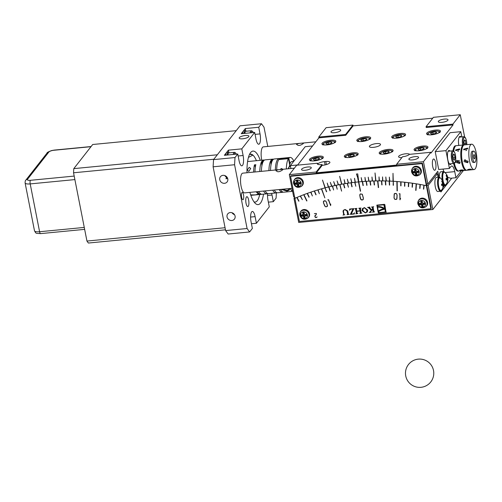 <?xml version="1.0" encoding="UTF-8"?>
<svg xmlns="http://www.w3.org/2000/svg" width="502" height="502" viewBox="0 0 502 502"><rect width="100%" height="100%" fill="white"/><g stroke="black" fill="none" stroke-linecap="round" stroke-linejoin="round"><path stroke-width="0.75" d="M362.5 208.543L362.111 210.376L365.531 212.754L367.376 211.844M366.629 211.988L367.113 209.899L364.527 207.627L363.247 208.393M343.418 210.238L343.795 214.26A0.427 0.383 38.1 0 1 343.638 214.643M342.985 215.107L344.491 214.774A0.427 0.383 38.1 0 1 344.008 214.41L343.418 211.386L343.675 210.319L344.912 209.685L347.007 211.041L347.604 214.065A0.427 0.383 38.1 0 1 347.277 214.505L348.84 214.354A0.427 0.383 38.1 0 1 348.357 213.99L347.76 210.965L345.081 209.478L343.343 210.325L343.054 211.411L343.65 214.448A0.427 0.383 38.1 0 1 343.324 214.881L344.868 214.749M346.976 214.724L349.179 214.335M359.953 194.5L360.505 194.004L362.218 194.28L363.279 197.951L363.21 199.35L362.651 199.846L360.944 199.57L359.884 195.899L359.953 194.5L360.574 193.91M363.21 199.35L363.36 197.932L363.297 199.394L362.695 199.928L363.297 199.357M359.953 194.374L359.89 195.805M362.695 199.928L361.735 199.934M361.66 200.028L360.938 199.551M360.882 199.627L360.329 198.158M360.26 198.252L359.884 195.786M359.796 195.899L359.865 194.456L360.461 193.916L362.281 194.224L363.366 197.951M394.453 198.899L395.118 199.388L396.762 199.074L397.038 195.397L396.674 193.998L396.009 193.515L394.365 193.822L394.089 197.506L394.453 198.899M394.365 193.822L395.043 193.352M397.076 197.732L396.762 199.074M396.178 199.426L396.856 199.062M394.365 193.722L394.057 195.134M395.093 199.47L396.844 199.131L397.126 195.391L396.749 193.954L396.034 193.427L394.29 193.766L394.001 197.506L394.377 198.949L395.156 199.388M400.558 198.447L400.012 199.47L399.975 193.728M399.912 193.81L399.121 193.747L399.824 193.797L399.931 199.84L400.609 198.478L400.012 199.47M325.327 206.56L326.099 206.811L327.48 205.958L326.432 202.287L325.61 201.051L324.838 200.8L323.457 201.653L323.646 203.072L325.271 206.629L326.193 206.786M325.61 201.051L324.838 200.712L323.853 200.988L323.476 201.628M327.48 205.958L327.178 206.504M326.105 206.899L327.574 205.983L326.513 202.256L325.666 200.982M323.853 200.988L323.37 201.628L323.558 203.084L324.487 205.28M324.424 205.356L325.271 206.629M328.484 199.777L327.712 199.903L328.402 199.796L330.623 205.632L330.762 204.082L330.567 205.249L328.578 199.658M330.762 204.082L330.567 205.249M423.45 189.085L423.883 185.156A229.263 207.903 -141.9 0 0 420.306 184.491L419.954 188.407M423.726 189.135L424.152 185.213A229.263 207.903 -141.9 0 1 426.342 185.652L430.885 208.788L431.249 208.317L426.713 185.182L426.342 185.652M415.982 190.402L416.453 183.839A229.263 207.903 -141.9 0 1 420.036 184.441L419.678 188.382M412.387 187.19L412.6 183.249A229.263 207.903 -141.9 0 1 416.183 183.795L415.706 190.377M408.597 186.675L408.741 182.728A229.263 207.903 -141.9 0 1 412.324 183.211L412.111 187.171M404.807 186.223L404.876 182.27A229.263 207.903 -141.9 0 1 408.465 182.69L408.321 186.662M401.01 185.84L401.01 181.875A229.263 207.903 -141.9 0 1 404.606 182.239L404.53 186.217M397.314 190.842L397.151 181.548A229.263 207.903 -141.9 0 1 400.74 181.849L400.74 185.84M393.43 185.257L393.286 181.285A229.263 207.903 -141.9 0 1 396.875 181.529L397.044 190.848M425.997 185.163L426.361 184.692A0.847 0.772 -141.9 0 0 426.499 184.096L426.129 184.56A0.847 0.772 -141.9 0 1 425.238 185.426A229.263 207.903 38.1 0 0 393.286 181.285L393.154 185.269M389.37 185.081L389.157 181.078A229.263 207.903 -141.9 0 0 385.567 180.965L385.856 184.968M389.64 185.094L389.426 181.09A229.263 207.903 -141.9 0 1 393.016 181.272A229.263 207.903 38.1 0 0 389.816 181.109L389.332 177.093L389.539 181.096A229.263 207.903 38.1 0 0 386.339 180.984L385.8 176.974L386.069 180.977A229.263 207.903 38.1 0 0 382.875 180.908L382.537 176.905L382.599 180.908A229.263 207.903 38.1 0 0 379.412 180.889L379.01 176.886L379.135 180.889A229.263 207.903 38.1 0 0 375.954 180.927L375.025 172.945L375.678 180.933A229.263 207.903 38.1 0 0 372.497 181.015L371.969 177.011L372.227 181.021A229.263 207.903 38.1 0 0 369.052 181.153L368.192 177.168L368.782 181.166A229.263 207.903 38.1 0 0 365.619 181.347L364.96 177.35L365.349 181.366A229.263 207.903 38.1 0 0 362.187 181.598L361.202 177.626L361.917 181.617A229.263 207.903 38.1 0 0 358.767 181.9L357.744 173.899L356.407 174.031L357.995 177.928M382.072 184.88L381.721 180.896A229.263 207.903 -141.9 0 1 385.298 180.958L385.58 184.962M378.583 187.547L377.874 180.902A229.263 207.903 -141.9 0 1 381.445 180.896L381.802 184.899M374.53 184.943L374.034 180.971A229.263 207.903 -141.9 0 1 377.598 180.902L378.313 187.579M370.771 185.075L370.2 181.103A229.263 207.903 -141.9 0 1 373.764 180.977L374.26 184.981M367.018 185.276L366.378 181.304A229.263 207.903 -141.9 0 1 369.93 181.115L370.501 185.112M363.272 185.533L362.569 181.567A229.263 207.903 -141.9 0 1 366.109 181.316L366.749 185.313M360.587 191.174L358.767 181.9A229.263 207.903 -141.9 0 1 362.3 181.586L363.009 185.583M298.746 201.195L296.82 197.499A229.263 207.903 -141.9 0 0 294.881 198.334L299.418 221.47L430.885 208.788M298.985 201.095L297.065 197.399A229.263 207.903 -141.9 0 1 300.246 196.081L302.355 199.708L300.491 195.981A229.263 207.903 -141.9 0 1 303.704 194.72L306.703 200.969M306.948 200.875L303.948 194.625A229.263 207.903 -141.9 0 1 307.193 193.421L308.925 197.198M309.169 197.11L307.437 193.333A229.263 207.903 -141.9 0 1 310.707 192.191L312.376 195.987L310.958 192.103A229.263 207.903 -141.9 0 1 314.252 191.017L315.852 194.832M316.103 194.751L314.503 190.936A229.263 207.903 -141.9 0 1 317.816 189.907L319.354 193.747L318.073 189.831A229.263 207.903 -141.9 0 1 321.412 188.859L324.838 197.863L321.669 188.79A229.263 207.903 -141.9 0 1 325.032 187.873L326.432 191.751M326.689 191.682L325.032 187.873A229.263 207.903 38.1 0 0 295.86 197.913A0.847 0.772 -141.9 0 1 294.668 197.248L290.558 176.296L422.019 163.608L426.129 184.56M330.26 190.76L328.929 186.895A229.263 207.903 -141.9 0 1 332.337 186.098L333.604 190.007L332.594 186.041A229.263 207.903 -141.9 0 1 336.02 185.307L337.218 189.235L336.284 185.257A229.263 207.903 -141.9 0 1 339.722 184.579L341.605 191.143L339.986 184.535A229.263 207.903 -141.9 0 1 343.443 183.92L344.51 187.867M357.725 177.965L358.503 181.925A229.263 207.903 38.1 0 0 355.36 182.251L354.512 178.273L355.09 182.282A229.263 207.903 38.1 0 0 351.965 182.659L350.785 178.718L351.695 182.69A229.263 207.903 38.1 0 0 348.576 183.117L347.34 179.195L348.313 183.155A229.263 207.903 38.1 0 0 345.207 183.632L344.171 179.678L344.943 183.676A229.263 207.903 38.1 0 0 341.843 184.196L339.659 176.334L341.58 184.24A229.263 207.903 38.1 0 0 338.505 184.811L337.08 180.933L338.241 184.868A229.263 207.903 38.1 0 0 335.173 185.483L333.692 181.617L334.909 185.539A229.263 207.903 38.1 0 0 331.86 186.204L330.322 182.358L331.602 186.267A229.263 207.903 38.1 0 0 328.565 186.982L327.222 183.092L328.308 187.045A229.263 207.903 38.1 0 0 325.29 187.811A229.263 207.903 -141.9 0 1 328.672 186.957L330.009 190.848M344.774 187.823L343.713 183.876A229.263 207.903 -141.9 0 1 347.183 183.324L348.444 187.246L347.453 183.28A229.263 207.903 -141.9 0 1 350.942 182.791L351.864 186.763M352.134 186.725L351.212 182.753A229.263 207.903 -141.9 0 1 354.713 182.326L355.836 186.273L354.983 182.295A229.263 207.903 -141.9 0 1 358.491 181.925L360.323 191.224M295.22 197.907L294.881 198.334M426.713 185.182A229.263 207.903 38.1 0 1 428.137 185.476L432.856 209.516L298.709 222.461L293.99 198.422A229.263 207.903 38.1 0 1 295.189 197.895M343.757 210.225L345.062 209.497L347.152 210.853L347.748 213.877A0.427 0.383 38.1 0 1 347.591 214.26M350.365 214.392L354.356 214.009L354.312 213.036A2.265 2.052 38.1 0 1 352.806 213.971L351.262 214.116L353.841 208.631L349.662 209.039L349.536 210.344A2.548 2.309 38.1 0 1 351.344 209.064L352.994 208.907L350.365 214.392L354.393 213.833M354.494 212.779L354.456 212.848A2.265 2.052 38.1 0 1 354.243 213.143M349.768 209.027L349.612 210.187M349.881 209.792A2.548 2.309 38.1 0 1 351.488 208.876L353.138 208.719L350.509 214.203M354.757 208.738L354.952 208.719A0.565 0.515 38.1 0 1 355.598 209.196L356.357 213.086A0.565 0.515 38.1 0 1 355.924 213.67L357.763 213.488A0.565 0.515 38.1 0 1 357.123 213.011L356.784 211.304L360.047 210.991L360.38 212.697A0.565 0.515 38.1 0 1 359.947 213.281L361.785 213.105A0.565 0.515 38.1 0 1 361.145 212.622L360.38 208.732A0.565 0.515 38.1 0 1 360.812 208.154L359.125 208.142A0.565 0.515 38.1 0 1 359.765 208.619L360.009 210.796L356.746 211.11L356.357 209.121A0.565 0.515 38.1 0 1 356.79 208.537L355.102 208.531A0.565 0.515 38.1 0 1 355.742 209.008L356.508 212.898A0.565 0.515 38.1 0 1 356.326 213.381M359.79 213.482L361.986 213.086M360.555 208.248A0.565 0.515 38.1 0 1 360.963 207.966L360.812 208.154M358.786 208.349L358.98 208.33A0.565 0.515 38.1 0 1 359.62 208.807L360.009 210.796M356.533 208.637A0.565 0.515 38.1 0 1 356.941 208.349L356.79 208.537M355.761 213.871L357.964 213.469M356.784 211.304L360.191 210.802L360.53 212.509A0.565 0.515 38.1 0 1 360.348 212.992M373.237 206.993A0.427 0.383 38.1 0 1 373.544 206.749L371.831 207.088A0.427 0.383 38.1 0 1 372.315 207.445L372.616 208.983L371.831 209.861L369.547 207.746L369.892 207.088L367.64 207.495A1.129 1.029 38.1 0 1 368.562 207.815L371.354 210.394L369.93 211.995A1.418 1.286 38.1 0 1 369.121 212.396L371.248 212.377L370.482 211.794L372.679 209.328L373.13 211.599A0.427 0.383 38.1 0 1 372.804 212.039L374.705 211.869M372.509 212.258L374.373 211.888A0.427 0.383 38.1 0 1 373.89 211.53L373.074 207.376A0.427 0.383 38.1 0 1 373.4 206.937L373.695 206.717M371.499 207.119L371.982 206.899A0.427 0.383 38.1 0 1 372.459 207.257L372.616 208.983M367.602 207.495L367.79 207.307A1.129 1.029 38.1 0 1 368.706 207.627L371.354 210.394M369.196 212.384L371.216 212.208M370.627 211.618L372.829 209.139L373.275 211.411A0.427 0.383 38.1 0 1 373.118 211.794M386.019 212.302L384.839 204.621L384.45 204.333L376.845 205.155L378.226 212.729L378.615 213.017L386.276 212.082M376.939 205.08L378.376 212.541L386.163 212.114M384.017 208.55A10.159 9.212 -141.9 0 0 377.617 207.012L378.232 211.091A16.685 15.129 38.1 0 1 383.867 208.738L384.017 208.55M385.072 209.052A15.066 13.661 -141.9 0 0 378.527 211.637L378.778 212.597L385.216 211.976L385.072 209.052L385.367 211.894M384.802 208.612L383.804 204.797L377.366 205.418L377.347 206.56A10.743 9.739 38.1 0 1 384.802 208.612L383.955 204.609L377.316 205.431M384.921 209.24A15.066 13.661 -141.9 0 0 378.376 211.825M383.867 208.738A10.159 9.212 -141.9 0 0 377.473 207.2M365.349 212.76L366.554 212.089L366.968 210.087L364.377 207.815L363.172 208.487L362.764 210.489L365.349 212.76M427.566 202.337A4.951 4.493 -141.9 0 0 423.437 198.221A4.951 4.493 -141.9 0 0 418.524 200.455L418.216 201.082A4.807 4.361 38.1 0 1 422.985 198.917A4.807 4.361 38.1 0 1 426.989 202.908A4.807 4.361 38.1 0 1 425.646 206.906L426.179 206.454A4.951 4.493 -141.9 0 0 427.566 202.337M361.967 210.564L365.387 212.942L367.307 211.938L367.759 210.005L364.345 207.627L362.425 208.637L361.967 210.564M309.521 213.726A4.951 4.493 -141.9 0 0 305.385 209.616A4.951 4.493 -141.9 0 0 300.472 211.844L300.165 212.471A4.807 4.361 38.1 0 1 304.934 210.307A4.807 4.361 38.1 0 1 308.943 214.298A4.807 4.361 38.1 0 1 307.594 218.295L308.134 217.849A4.951 4.493 -141.9 0 0 309.521 213.726M315.607 217.523L316.68 217.422L317.051 216.82L316.718 217.473L315.595 217.586L315.024 217.015L314.842 216.092L316.128 214.674L316.342 213.507L314.359 213.639L316.385 213.444L316.178 214.718L314.898 216.105L315.607 217.523M432.856 209.516L463.352 170.586M441.528 190.095A7.078 2.159 -95.5 0 1 441.126 190.854A7.078 2.159 -95.5 0 1 440.499 191.249A7.078 2.159 -95.5 0 1 437.8 185.502A7.078 2.159 -95.5 0 1 438.516 177.564A7.078 2.159 -95.5 0 1 439.143 177.162A7.078 2.159 -95.5 0 1 440.373 178.103M439.702 177.821L439.212 177.871A6.369 1.945 84.5 0 0 438.648 178.229A6.369 1.945 84.5 0 0 438.008 185.37A6.369 1.945 84.5 0 0 440.436 190.547L440.925 190.496A6.369 1.945 -95.5 0 1 438.66 186.273A6.369 1.945 -95.5 0 1 439.143 178.179A6.369 1.945 -95.5 0 1 439.702 177.821A6.369 1.945 -95.5 0 1 440.279 178.028A8.49 8.49 0 0 1 443.14 182.289A8.459 2.46 -11.1 0 0 443.122 182.232A7.9 7.166 38.1 0 1 443.291 182.916A7.9 7.166 38.1 0 1 443.391 183.613A8.459 2.46 168.9 0 1 443.442 183.801A8.459 2.46 168.9 0 1 443.31 184.347L441.565 184.516M442.369 183.713L443.391 183.613M442.513 183.017L443.034 182.966A8.459 2.46 -11.1 0 0 443.14 182.289M441.666 184.962L442.927 184.836A8.459 2.46 168.9 0 1 441.773 185.677A7.9 7.166 -141.9 0 0 441.672 184.987A7.9 7.166 -141.9 0 0 441.503 184.297A8.459 2.46 -11.1 0 0 442.651 183.456A8.459 7.674 -141.9 0 0 441.685 181.272A7.9 2.297 -11.1 0 0 442.067 180.789A8.459 7.674 38.1 0 1 443.034 182.966M442.908 186.662L443.216 186.631A7.9 2.297 168.9 0 1 442.833 187.12A8.459 7.674 -141.9 0 0 442.927 184.836M440.756 191.174L440.913 191.984L451.756 178.147M439.143 177.162L436.458 177.426A7.078 2.159 84.5 0 0 435.836 177.821A7.078 2.159 84.5 0 0 435.121 185.759A7.078 2.159 84.5 0 0 437.819 191.513L440.499 191.249M428.137 185.476L437.336 173.736L438.026 177.275M301.677 214.843L301.796 215.427L301.156 216.243A12.349 3.771 -95.5 0 1 301.018 215.559A12.349 3.771 -95.5 0 1 300.886 214.862A12.713 3.696 -11.1 0 0 303.045 214.762L303.779 213.833L303.484 212.34M301.796 215.427L304.049 215.214L303.315 216.149A12.713 3.696 168.9 0 1 301.156 216.243M303.045 214.762A12.713 3.878 -95.5 0 1 302.7 212.409A12.349 3.589 -11.1 0 0 304.099 212.277A12.713 3.878 84.5 0 0 304.438 214.63A12.713 3.696 -11.1 0 0 306.791 214.291A12.349 3.771 84.5 0 0 306.917 214.988A12.349 3.771 84.5 0 0 307.061 215.672A12.713 3.696 168.9 0 1 304.714 216.011L305.442 215.076L306.91 214.938M304.049 215.214L304.488 217.448L305.04 217.391M304.488 217.448L303.848 218.257A12.713 3.878 -95.5 0 1 303.315 216.149M304.714 216.011A12.713 3.878 84.5 0 0 305.247 218.125A12.349 3.589 168.9 0 1 303.848 218.257M419.728 203.448L419.208 204.847A12.349 3.771 -95.5 0 1 419.063 204.17A12.349 3.771 -95.5 0 1 418.938 203.467A12.713 3.696 -11.1 0 0 421.096 203.373L421.824 202.438L421.536 200.951M419.841 204.038L422.094 203.818L421.366 204.753A12.713 3.696 168.9 0 1 419.208 204.847M421.096 203.373A12.713 3.878 -95.5 0 1 420.751 201.02A12.349 3.589 -11.1 0 0 422.144 200.882A12.713 3.878 84.5 0 0 422.489 203.235A12.713 3.696 -11.1 0 0 424.836 202.896A12.349 3.771 84.5 0 0 424.968 203.599A12.349 3.771 84.5 0 0 425.106 204.283A12.713 3.696 168.9 0 1 422.759 204.621L423.493 203.686L424.956 203.542M422.094 203.818L422.533 206.052L423.092 205.996M422.533 206.052L421.9 206.868A12.713 3.878 -95.5 0 1 421.366 204.753M422.759 204.621A12.713 3.878 84.5 0 0 423.293 206.73A12.349 3.589 168.9 0 1 421.9 206.868M317.013 216.801L316.749 217.41M315.181 215.427L316.197 214.674M316.385 213.745L316.128 214.674M315.168 215.364L314.905 216.092M436.094 173.479A229.263 207.903 38.1 0 1 437.336 173.736M445.989 184.403L446.435 184.943A210.865 191.218 38.1 0 0 445.801 184.792M293.99 198.422L294.743 197.468M443.31 184.347A8.459 7.674 38.1 0 1 443.216 186.631M441.49 190.139A6.369 1.945 -95.5 0 1 441.453 190.189A6.369 1.945 -95.5 0 1 440.925 190.496M251.439 223.748L256.409 223.271L269.285 206.837L267.98 200.191A7.781 2.378 -95.5 0 1 267.616 193.54M271.626 193.358A7.781 2.378 -95.5 0 1 272.028 195.027L273.333 201.672L276.087 198.152L276.407 192.831M255.066 134.385L260.036 133.902L258.731 127.263L261.492 123.737L264.008 127.175L267.786 146.44M260.036 133.902A7.781 2.378 -95.5 0 1 258.762 144.237A7.781 2.378 -95.5 0 1 255.989 139.067L254.683 132.428L241.807 148.862L228.397 150.154L226.371 152.733L224.35 155.319L237.76 154.026L239.065 160.665A7.781 2.378 -95.5 0 0 241.838 165.836A7.781 2.378 -95.5 0 0 243.112 155.501L241.807 148.862M261.492 123.737L240.025 125.814L213.538 159.617L235.005 157.546L237.76 154.026M235.005 157.546L234.572 164.738L213.112 166.808L225.624 230.587L247.091 228.517L234.572 164.738M247.091 228.517L249.601 231.955L228.14 234.026L225.624 230.587M256.409 223.271L255.104 216.626A7.781 2.378 -95.5 0 0 252.33 211.461A7.781 2.378 -95.5 0 0 251.056 221.79L252.362 228.435L249.601 231.955M292.007 188.313L244.631 192.881A9.908 3.025 -95.5 0 1 241.104 186.311A9.908 3.025 -95.5 0 1 242.73 173.159L278.547 169.701L276.062 170.416L275.956 170.837M263.512 194.142A26.888 8.208 -95.5 0 1 255.374 203.454A26.888 8.208 -95.5 0 1 249.896 192.373M247.009 172.751A26.888 8.208 -95.5 0 1 250.479 152.752A26.888 8.208 -95.5 0 1 260.249 160.333M261.743 160.188A9.908 3.025 -95.5 0 1 261.705 160.012A9.908 3.025 -95.5 0 1 263.33 146.866L299.154 143.409L296.663 144.124L296.556 144.545M248.622 199.978A4.951 1.512 -95.5 0 1 247.806 206.554A4.951 1.512 -95.5 0 1 246.043 203.266A4.951 1.512 -95.5 0 1 246.858 196.696A4.951 1.512 -95.5 0 1 248.622 199.978M241.606 197.299A3.677 1.123 -95.5 0 1 242.209 192.417A3.677 1.123 -95.5 0 1 243.52 194.858A3.677 1.123 -95.5 0 1 242.918 199.74A3.677 1.123 -95.5 0 1 241.606 197.299M268.363 202.149L273.333 201.672M213.112 166.808L213.538 159.617M258.731 127.263L245.315 128.556L241.267 133.72L254.683 132.428M248.741 136.688A4.951 1.437 168.9 0 1 243.533 138.69A4.951 1.437 168.9 0 1 239.184 138.094A4.951 1.437 168.9 0 1 239.354 137.592A4.951 1.437 168.9 0 1 244.556 135.59A4.951 1.437 168.9 0 1 248.904 136.186A4.951 1.437 168.9 0 1 248.741 136.688M227.789 178.932A4.248 3.853 -141.9 0 0 224.632 175.505A4.248 3.853 -141.9 0 0 220.422 176.704A4.248 3.853 -141.9 0 0 219.744 179.71A4.248 3.853 -141.9 0 0 222.901 183.136A4.248 3.853 -141.9 0 0 227.111 181.937A4.248 3.853 -141.9 0 0 227.789 178.932M235.093 216.136A4.248 3.853 -141.9 0 0 231.93 212.71A4.248 3.853 -141.9 0 0 227.726 213.908A4.248 3.853 -141.9 0 0 227.042 216.914A4.248 3.853 -141.9 0 0 230.198 220.34A4.248 3.853 -141.9 0 0 234.409 219.142A4.248 3.853 -141.9 0 0 235.093 216.136M232.043 212.741A4.248 3.853 -141.9 0 0 234.503 214.674M245.742 130.733L245.315 128.556M243.828 133.476A7.078 2.159 -95.5 0 1 244.637 131.009A7.078 2.159 -95.5 0 1 245.258 130.608L243.916 130.74A7.078 2.159 84.5 0 0 243.294 131.135A7.078 2.159 84.5 0 0 242.485 133.601M228.824 152.332L228.397 150.154M226.904 155.074A7.078 2.159 -95.5 0 1 227.713 152.608A7.078 2.159 -95.5 0 1 228.335 152.206L226.992 152.338A7.078 2.159 84.5 0 0 226.371 152.733A7.078 2.159 84.5 0 0 225.561 155.2M276.062 170.416C277.242 172.381 279.482 172.161 282.77 169.77L282.902 169.475L282.03 169.369L278.547 169.701M325.108 164.901L324.468 161.631A5.66 1.644 168.9 0 0 317.628 164.028L317.471 163.232L296.682 165.233L289.321 174.627L293.701 196.947L294.592 196.866M432.737 118.196L353.094 125.883L345.74 135.27L318.908 137.862L297.523 165.152M318.908 137.862L318.751 137.065L326.112 127.671L352.937 125.086L353.094 125.883M426.505 184.134L427.848 184.002L423.468 161.682L396.636 164.267L396.793 165.064L316.31 172.832L316.153 172.035L289.321 174.627M426.499 184.096L422.389 163.137L290.928 175.825L290.558 176.296M464.62 136.964L460.259 114.726L433.427 117.317L426.072 126.705L426.229 127.502L453.055 124.916L452.898 124.12L426.072 126.705M290.896 168.515L290.338 165.654L305.197 146.691L312.551 145.975M297.686 164.945L290.338 165.654M345.74 135.27L345.583 134.473L318.751 137.065M345.583 134.473L352.937 125.086M453.055 124.916L430.98 153.085L430.829 152.288L409.362 154.359A5.66 1.644 168.9 0 1 402.522 156.756L396.636 164.267M324.468 161.631L325.811 161.5A5.66 1.644 168.9 0 1 329.889 162.29A5.66 1.644 168.9 0 1 322.868 165.258L322.196 165.321L322.039 164.524L321.368 164.587A5.66 1.644 168.9 0 1 317.283 163.803A5.66 1.644 168.9 0 1 317.471 163.232M322.196 165.321L316.31 172.832M322.039 164.524L316.153 172.035M460.259 114.726L452.898 124.12M444.452 119.074A4.951 1.437 168.9 0 1 448.022 119.765A4.951 1.437 168.9 0 1 441.873 122.362A4.951 1.437 168.9 0 1 438.302 121.672A4.951 1.437 168.9 0 1 444.452 119.074M444.49 185.658L442.959 187.61M430.829 152.288L423.468 161.682M438.93 177.187L437.782 171.326L427.848 184.002M442.293 180.331A7.078 2.159 -95.5 0 1 442.933 171.929A7.078 2.159 -95.5 0 1 443.555 171.527L440.875 171.791A7.078 2.159 84.5 0 0 440.248 172.186A7.078 2.159 84.5 0 0 439.3 177.168M442.952 169.067A8.49 2.592 -95.5 0 1 443.774 171.546M461.834 136.908L460.805 131.668L450.074 132.704L435.215 151.673L438.704 169.481L449.441 168.446L450.984 166.469A8.49 2.592 -95.5 0 1 451.731 165.993A8.49 2.592 -95.5 0 1 454.756 171.628L455.954 177.739L461.413 170.774M434.807 170.253A5.66 1.726 84.5 0 0 435.874 164.311A5.66 1.726 84.5 0 0 433.628 159.002A5.66 1.726 84.5 0 0 433.527 159.021A5.66 1.726 84.5 0 0 432.467 164.963A5.66 1.726 84.5 0 0 434.713 170.272A5.66 1.726 84.5 0 0 434.807 170.253M447.69 177.206L450.589 178.26L455.954 177.739M460.805 131.668L445.945 150.638L449.441 168.446M458.822 145.436A7.078 2.159 -95.5 0 1 459.418 136.77A7.078 2.159 -95.5 0 1 460.039 136.368A7.078 2.159 -95.5 0 1 461.043 136.983M458.382 171A12.738 3.884 -95.5 0 1 457.987 171.107A12.738 3.884 -95.5 0 1 453.632 163.514M452.98 150.813A12.738 3.884 -95.5 0 1 454.417 146.471A12.738 3.884 -95.5 0 1 455.54 145.749A12.738 3.884 -95.5 0 1 455.948 145.781M451.229 163.746A7.078 2.159 -95.5 0 1 450.984 164.141A7.078 2.159 -95.5 0 1 450.363 164.543A7.078 2.159 -95.5 0 1 447.665 158.789A7.078 2.159 -95.5 0 1 448.38 150.857A7.078 2.159 -95.5 0 1 449.001 150.456A7.078 2.159 -95.5 0 1 450.005 151.071M435.215 151.673L445.945 150.638M415.022 156.637A4.951 1.437 168.9 0 1 418.593 157.327A4.951 1.437 168.9 0 1 412.443 159.925A4.951 1.437 168.9 0 1 408.873 159.234A4.951 1.437 168.9 0 1 415.022 156.637M358.673 181.862L358.064 178.53M356.458 174.025L357.982 178.574M325.29 187.811L322.491 180.08L325.032 187.873M393.286 181.285L393.003 173.315L393.016 181.272M303.264 181.837A4.951 4.493 -141.9 0 0 299.129 177.727A4.951 4.493 -141.9 0 0 294.216 179.954L293.908 180.582A4.807 4.361 38.1 0 1 298.677 178.417A4.807 4.361 38.1 0 1 302.687 182.408A4.807 4.361 38.1 0 1 301.338 186.405L301.878 185.96A4.951 4.493 -141.9 0 0 303.264 181.837M421.31 170.448A4.951 4.493 -141.9 0 0 417.181 166.331A4.951 4.493 -141.9 0 0 412.267 168.565L411.96 169.193A4.807 4.361 38.1 0 1 416.729 167.028A4.807 4.361 38.1 0 1 420.732 171.019A4.807 4.361 38.1 0 1 419.39 175.016L419.923 174.564A4.951 4.493 -141.9 0 0 421.31 170.448M422.389 163.137L422.019 163.608M307.701 166.99A4.951 1.437 168.9 0 1 311.278 167.681A4.951 1.437 168.9 0 1 305.128 170.278A4.951 1.437 168.9 0 1 301.558 169.588A4.951 1.437 168.9 0 1 307.701 166.99M409.582 154.34A5.66 1.644 -11.1 0 0 405.622 153.8A5.66 1.644 -11.1 0 0 398.601 156.768A5.66 1.644 -11.1 0 0 401.857 157.615M422.847 146.057A7.078 2.058 -11.1 0 0 414.062 149.772A7.078 2.058 -11.1 0 0 419.17 150.757A7.078 2.058 -11.1 0 0 427.955 147.042A7.078 2.058 -11.1 0 0 422.847 146.057M387.971 149.427A7.078 2.058 -11.1 0 0 379.186 153.135A7.078 2.058 -11.1 0 0 384.294 154.12A7.078 2.058 -11.1 0 0 393.072 150.412A7.078 2.058 -11.1 0 0 387.971 149.427M353.094 152.79A7.078 2.058 -11.1 0 0 344.309 156.498A7.078 2.058 -11.1 0 0 349.411 157.484A7.078 2.058 -11.1 0 0 358.196 153.775A7.078 2.058 -11.1 0 0 353.094 152.79M318.212 156.16A7.078 2.058 -11.1 0 0 309.433 159.868A7.078 2.058 -11.1 0 0 314.534 160.853A7.078 2.058 -11.1 0 0 323.319 157.145A7.078 2.058 -11.1 0 0 318.212 156.16M330.724 140.196A7.078 2.058 -11.1 0 0 321.939 143.905A7.078 2.058 -11.1 0 0 327.047 144.89A7.078 2.058 -11.1 0 0 335.825 141.181A7.078 2.058 -11.1 0 0 330.724 140.196M365.6 136.826A7.078 2.058 -11.1 0 0 356.815 140.535A7.078 2.058 -11.1 0 0 361.923 141.52A7.078 2.058 -11.1 0 0 370.702 137.812A7.078 2.058 -11.1 0 0 365.6 136.826M400.477 133.463A7.078 2.058 -11.1 0 0 391.698 137.171A7.078 2.058 -11.1 0 0 396.8 138.157A7.078 2.058 -11.1 0 0 405.585 134.448A7.078 2.058 -11.1 0 0 400.477 133.463M435.353 130.093A7.078 2.058 -11.1 0 0 426.574 133.808A7.078 2.058 -11.1 0 0 431.676 134.793A7.078 2.058 -11.1 0 0 440.461 131.078A7.078 2.058 -11.1 0 0 435.353 130.093M376.418 143.597A5.66 1.644 168.9 0 1 380.503 144.381A5.66 1.644 168.9 0 1 373.475 147.35A5.66 1.644 168.9 0 1 369.39 146.565A5.66 1.644 168.9 0 1 376.418 143.597M337.137 129.428A4.951 1.437 168.9 0 1 340.707 130.118A4.951 1.437 168.9 0 1 334.558 132.716A4.951 1.437 168.9 0 1 330.987 132.026A4.951 1.437 168.9 0 1 337.137 129.428M296.663 144.124C297.843 146.088 300.083 145.869 303.371 143.478L303.503 143.183L302.631 143.076L299.154 143.409M413.472 171.558L412.951 172.958A12.349 3.771 -95.5 0 1 412.807 172.274A12.349 3.771 -95.5 0 1 412.682 171.577A12.713 3.696 -11.1 0 0 414.84 171.483A12.713 3.878 -95.5 0 1 414.495 169.13A12.349 3.589 -11.1 0 0 415.888 168.992A12.713 3.878 84.5 0 0 416.233 171.345A12.713 3.696 -11.1 0 0 418.58 171.006A12.349 3.771 84.5 0 0 418.712 171.709A12.349 3.771 84.5 0 0 418.85 172.393A12.713 3.696 168.9 0 1 416.503 172.732L417.237 171.797L418.699 171.653M414.84 171.483L415.568 170.548L415.279 169.061M413.585 172.148L415.838 171.929L415.11 172.864A12.713 3.696 168.9 0 1 412.951 172.958M415.838 171.929L416.277 174.163L416.836 174.106M416.277 174.163L415.643 174.972A12.713 3.878 -95.5 0 1 415.11 172.864M416.503 172.732A12.713 3.878 84.5 0 0 417.036 174.84A12.349 3.589 168.9 0 1 415.643 174.972M295.421 182.954L295.54 183.537L294.9 184.353A12.349 3.771 -95.5 0 1 294.762 183.669A12.349 3.771 -95.5 0 1 294.63 182.973A12.713 3.696 -11.1 0 0 296.789 182.872A12.713 3.878 -95.5 0 1 296.444 180.519A12.349 3.589 -11.1 0 0 297.843 180.387A12.713 3.878 84.5 0 0 298.182 182.741A12.713 3.696 -11.1 0 0 300.535 182.402A12.349 3.771 84.5 0 0 300.66 183.098A12.349 3.771 84.5 0 0 300.805 183.782A12.713 3.696 168.9 0 1 298.458 184.121L299.186 183.186L300.654 183.048M296.789 182.872L297.523 181.937L297.228 180.45M295.54 183.537L297.793 183.324L297.058 184.259A12.713 3.696 168.9 0 1 294.9 184.353M297.793 183.324L298.232 185.552L298.784 185.502M298.232 185.552L297.592 186.367A12.713 3.878 -95.5 0 1 297.058 184.259M298.458 184.121A12.713 3.878 84.5 0 0 298.991 186.236A12.349 3.589 168.9 0 1 297.592 186.367M366.14 138.621L366.949 139.412L364.678 140.491L361.591 140.792L360.781 140.002L363.053 138.922L366.14 138.621L366.353 139.694M363.385 140.616L363.053 138.922M331.264 141.991L332.073 142.775L329.795 143.861L326.714 144.156L325.905 143.371L328.176 142.286L331.264 141.991L331.471 143.064M328.509 143.986L328.176 142.286M423.387 147.852L424.196 148.642L421.925 149.728L418.837 150.023L418.028 149.238L420.306 148.153L423.387 147.852L423.6 148.925M420.638 149.847L420.306 148.153M388.51 151.221L389.32 152.006L387.048 153.091L383.961 153.386L383.151 152.602L385.423 151.516L388.51 151.221L388.724 152.294M385.756 153.217L385.423 151.516M353.634 154.585L354.443 155.375L352.166 156.455L349.085 156.756L348.275 155.971L350.547 154.886L353.634 154.585L353.841 155.658M350.879 156.58L350.547 154.886M318.757 157.954L319.567 158.739L317.289 159.824L314.202 160.119L313.392 159.335L315.67 158.249L318.757 157.954L318.965 159.027M316.003 159.95L315.67 158.249M435.899 131.888L436.709 132.679L434.431 133.764L431.343 134.059L430.534 133.275L432.812 132.189L435.899 131.888L436.106 132.961M433.144 133.883L432.812 132.189M401.016 135.258L401.826 136.042L399.554 137.128L396.467 137.422L395.658 136.638L397.935 135.553L401.016 135.258L401.23 136.331M398.268 137.253L397.935 135.553M464.469 144.89L463.98 142.405L464.413 139.945L465.448 140.535L465.837 144.758M464.243 143.767L466.044 143.591M464.287 140.648L465.448 140.535M455.007 157.678L454.574 160.138L453.544 159.548L452.942 156.492L453.375 154.026L454.41 154.622L455.007 157.678L453.212 157.854M453.25 154.735L454.41 154.622M443.555 171.527A7.078 2.159 -95.5 0 1 444.785 172.468M445.945 184.46A7.078 2.159 -95.5 0 1 445.538 185.219A7.078 2.159 -95.5 0 1 444.916 185.614A7.078 2.159 -95.5 0 1 443.473 184.303M445.901 184.504A6.369 1.945 -95.5 0 1 445.864 184.554A6.369 1.945 -95.5 0 1 445.343 184.862A6.369 1.945 -95.5 0 1 443.078 180.638A6.369 1.945 -95.5 0 1 443.561 172.544A6.369 1.945 -95.5 0 1 444.119 172.186L443.624 172.236A6.369 1.945 84.5 0 0 443.065 172.594A6.369 1.945 84.5 0 0 442.645 180.99M443.36 183.324A6.369 1.945 84.5 0 0 444.847 184.912L445.343 184.862M444.119 172.186A6.369 1.945 -95.5 0 1 444.69 172.393A8.49 8.49 0 0 1 447.558 176.654A8.459 2.46 -11.1 0 0 447.539 176.597A7.9 7.166 38.1 0 1 447.702 177.281A7.9 7.166 38.1 0 1 447.809 177.978A8.459 2.46 168.9 0 1 447.853 178.166A8.459 2.46 168.9 0 1 447.721 178.718A8.459 7.674 38.1 0 1 447.627 180.996A7.9 2.297 168.9 0 1 447.244 181.486A8.459 7.674 -141.9 0 0 447.338 179.201A8.459 2.46 168.9 0 1 446.19 180.042A7.9 7.166 -141.9 0 0 446.083 179.352L447.338 179.201M447.721 178.718L445.977 178.881M446.78 178.078L447.809 177.978M446.931 177.382L447.451 177.332A8.459 2.46 -11.1 0 0 447.558 176.654M446.083 179.352A7.9 7.166 -141.9 0 0 445.92 178.662A8.459 2.46 -11.1 0 0 447.069 177.821A8.459 7.674 -141.9 0 0 446.096 175.644A7.9 2.297 -11.1 0 0 446.479 175.154A8.459 7.674 38.1 0 1 447.451 177.332M289.309 166.702A12.738 3.884 -95.5 0 1 291.882 161.544L293.695 161.368M280.486 189.423A16.98 5.183 84.5 0 0 283.737 192.191L292.603 191.331M283.053 192.109A16.98 5.183 -95.5 0 1 282.4 192.316A16.98 5.183 -95.5 0 1 279.143 189.549M279.25 159.542L279.168 159.115L288.826 158.186L289.943 163.884M288.826 158.186A16.98 5.183 -95.5 0 1 290.137 157.446L280.474 158.381A16.98 5.183 84.5 0 0 279.168 159.115M275.36 170.015A16.98 5.183 -95.5 0 1 279.137 158.513A16.98 5.183 -95.5 0 1 279.821 158.588M289.667 164.819L288.455 158.657L278.798 159.586A16.98 5.183 84.5 0 0 276.702 169.883M286.36 168.948A16.98 5.183 -95.5 0 1 288.455 158.657M292.559 191.124A16.98 5.183 -95.5 0 1 290.143 188.488M290.137 157.446A16.98 5.183 -95.5 0 1 293.865 161.155M274.318 190.02A16.98 5.183 84.5 0 0 277.568 192.781L282.4 192.316M283.774 189.103A3.79 3.439 38.1 0 0 289.516 188.557L289.265 190.151L286.943 191.093L281.114 189.354M279.137 158.513L274.305 158.977A16.98 5.183 84.5 0 0 270.534 170.479M280.336 169.293L281.553 168.559L282.902 169.287M281.082 169.469A1.839 1.669 38.1 0 1 281.032 168.716M271.595 162.46L271.626 162.02A3.96 1.211 -95.5 0 1 272.486 159.774A3.96 1.211 -95.5 0 1 272.837 159.9M272.41 160.533A3.257 0.991 84.5 0 0 271.952 161.468M271.256 163.727L271.356 162.046A3.96 1.211 -95.5 0 1 272.216 159.799L272.486 159.774M289.591 189.273A4.248 3.853 38.1 0 1 283.486 189.128M286.372 188.852L286.924 188.802M276.74 192.655A16.98 5.183 -95.5 0 1 275.956 192.937A16.98 5.183 -95.5 0 1 272.705 190.17M268.921 170.636A16.98 5.183 -95.5 0 1 272.693 159.134A16.98 5.183 -95.5 0 1 273.521 159.26M271.049 164.719A3.257 0.991 -95.5 0 1 271.601 160.571M265.194 190.898A16.98 5.183 84.5 0 0 268.445 193.665L275.956 192.937M272.693 159.134L265.181 159.856A16.98 5.183 84.5 0 0 261.41 171.358M263.713 160.778A3.96 1.211 84.5 0 0 263.368 160.659A3.96 1.211 84.5 0 0 262.502 162.899L262.477 163.338M263.286 161.412A3.257 0.991 84.5 0 0 262.828 162.347M263.368 160.659L263.098 160.684A3.96 1.211 84.5 0 0 262.232 162.924L262.132 164.606M267.622 193.534A16.98 5.183 -95.5 0 1 266.838 193.822A16.98 5.183 -95.5 0 1 263.588 191.055M259.798 171.515A16.98 5.183 -95.5 0 1 262.075 160.973A16.98 5.183 -95.5 0 1 263.575 160.012A16.98 5.183 -95.5 0 1 264.397 160.138M261.906 165.723A3.395 1.035 -95.5 0 1 262.182 161.5A3.395 1.035 -95.5 0 1 262.483 161.311A3.395 1.035 -95.5 0 1 262.527 161.311M262.477 161.456A3.257 0.991 84.5 0 0 261.931 165.597M253.629 172.111A16.98 5.183 -95.5 0 1 254.476 164.844L255.819 164.712A16.98 5.183 84.5 0 0 254.972 171.979M258.756 191.519A16.98 5.183 84.5 0 0 261.617 194.274L260.281 194.406A16.98 5.183 -95.5 0 1 257.413 191.651M250.843 195.353A16.98 5.183 84.5 0 0 251.006 195.347L266.838 193.822M255.989 191.789L258.467 194.01L255.499 194.876L250.686 194.895M248.835 171.458L247.273 170.034L249.218 167.367L250.711 168.421L248.835 171.458M263.575 160.012L247.743 161.537A16.98 5.183 84.5 0 0 247.58 161.562M255.336 167.166A36.797 11.232 84.5 0 0 254.476 164.844M260.281 194.406A36.797 11.232 84.5 0 0 260.224 193.515M454.542 163.897A10.379 3.169 -95.5 0 1 454.398 163.338A12.738 3.884 84.5 0 0 458.797 171.031L466.038 170.329A12.738 3.884 84.5 0 0 466.433 170.222M463.999 145.003A12.738 3.884 84.5 0 0 463.591 144.971L456.349 145.674A12.738 3.884 84.5 0 0 453.726 151.158M463.591 144.971A12.738 3.884 84.5 0 0 460.78 155.438A12.738 3.884 84.5 0 0 466.038 170.329M459.65 149.546L459.587 148.899L455.628 149.941L455.709 150.631L459.65 149.552M471.642 144.2L464.394 144.896A12.738 3.884 84.5 0 0 461.583 155.363A12.738 3.884 84.5 0 0 466.841 170.253L474.089 169.55A12.738 3.884 84.5 0 0 476.9 159.09A12.738 3.884 84.5 0 0 476.172 152.652A12.738 3.884 84.5 0 0 471.642 144.2A12.738 3.884 84.5 0 0 468.824 154.666A12.738 3.884 84.5 0 0 474.089 169.55M467.701 148.768L467.632 148.121L463.679 149.163L463.76 149.853L467.701 148.774M473.662 151.108L472.319 151.24A5.66 1.726 84.5 0 0 471.391 158.751A5.66 1.726 84.5 0 0 473.405 162.51L474.748 162.378A5.66 1.726 -95.5 0 1 472.733 158.626A5.66 1.726 -95.5 0 1 473.662 151.108A5.66 1.726 -95.5 0 1 475.676 154.867A5.66 1.726 -95.5 0 1 474.748 162.378M473.656 157.446A2.121 0.646 -95.5 0 1 473.888 154.685A2.121 0.646 -95.5 0 1 474.754 156.04A2.121 0.646 -95.5 0 1 474.283 158.827A2.121 0.646 -95.5 0 1 473.656 157.446M466.716 150.198A2.121 1.5 -24.1 0 0 465.818 150.625M468.077 161.236L464.419 160.094L464.049 161.631L467.757 162.717L468.077 161.242M471.83 169.663C470.983 168.992 469.596 168.979 467.669 169.613L471.874 169.601M465.141 159.536A2.121 1.926 -141.9 0 0 468.102 161.889M458.665 150.976A2.121 1.5 -24.1 0 0 457.768 151.403M460.027 162.014L456.368 160.872L456.004 162.41L459.713 163.495L460.027 162.02M463.779 170.442C462.932 169.77 461.545 169.751 459.625 170.391L463.823 170.379M457.096 160.314A2.121 1.926 -141.9 0 0 460.052 162.667M224.739 175.537A4.248 3.853 -141.9 0 0 225.705 176.635L226.458 176.56M227.839 179.22L225.705 176.635M254.006 201.873A24.058 7.342 84.5 0 0 255.173 202.055A24.058 7.342 84.5 0 0 259.672 194.512M256.409 160.703A24.058 7.342 84.5 0 0 250.554 154.158A24.058 7.342 84.5 0 0 249.444 154.56M249.889 154.327L252.28 154.729L252.644 155.237L248.44 157.402M226.986 177.15A7.781 2.378 84.5 0 0 226.923 177.231A7.781 2.378 84.5 0 0 226.251 178.881M226.923 177.231L226.276 178.103A6.934 2.115 84.5 0 0 225.975 178.649M228.335 152.206A7.078 2.159 -95.5 0 1 229.339 152.821M227.5 155.011A5.66 1.726 -95.5 0 1 227.952 153.963L228.485 153.242A6.369 1.945 -95.5 0 1 229.075 152.846L234.44 152.332A6.369 1.945 -95.5 0 1 235.093 152.602L235.758 153.21A5.66 1.726 -95.5 0 1 236.398 154.158M234.208 154.365A5.66 1.726 -95.5 0 1 235.758 153.21M233.223 154.459A6.369 1.945 -95.5 0 1 234.44 152.332M227.858 154.98A6.369 1.945 -95.5 0 1 228.485 153.242M245.258 130.608A7.078 2.159 -95.5 0 1 246.262 131.223M244.424 133.419A5.66 1.726 -95.5 0 1 244.869 132.371L245.409 131.643A6.369 1.945 -95.5 0 1 245.999 131.248L251.364 130.733A6.369 1.945 -95.5 0 1 252.017 131.003L252.682 131.612A5.66 1.726 -95.5 0 1 253.322 132.559M251.132 132.766A5.66 1.726 -95.5 0 1 252.682 131.612M250.147 132.861A6.369 1.945 -95.5 0 1 251.364 130.733M244.781 133.381A6.369 1.945 -95.5 0 1 245.409 131.643M73.794 168.628L217.335 154.773L236.235 130.652L92.701 144.501L73.794 168.628A53.777 16.409 84.5 0 0 73.549 172.782L213.833 159.241M225.059 227.726L86.946 241.054A53.777 16.409 84.5 0 0 88.396 243.037L225.473 229.809M86.946 241.054L73.549 172.782M299.832 215.176A4.807 4.361 38.1 0 1 300.165 212.471L299.807 215.302C301.388 219.186 303.986 220.183 307.594 218.295M300.598 215.559A3.596 3.257 -141.9 0 0 304.664 218.602A3.596 3.257 -141.9 0 0 307.406 214.9A3.596 3.257 -141.9 0 0 303.34 211.857A3.596 3.257 -141.9 0 0 300.598 215.559M417.877 203.787A4.807 4.361 38.1 0 1 418.216 201.082L417.859 203.912C419.44 207.79 422.038 208.788 425.646 206.906M418.643 204.17A3.596 3.257 -141.9 0 0 422.715 207.213A3.596 3.257 -141.9 0 0 425.458 203.511A3.596 3.257 -141.9 0 0 421.391 200.461A3.596 3.257 -141.9 0 0 418.643 204.17M267.522 195.46L272.028 195.027M250.598 217.059L255.104 216.626M238.149 155.984L243.112 155.501M326.407 164.562L325.811 161.5M444.916 172.575L454.756 171.628M300.039 153.273A6.369 1.945 -95.5 0 1 300.629 152.52M288.612 168.735A6.369 1.945 -95.5 0 1 289.842 166.526L290.495 166.463M411.621 171.897A4.807 4.361 38.1 0 1 411.96 169.193L411.596 172.017C413.184 175.901 415.781 176.899 419.39 175.016M419.201 171.621A3.596 3.257 -141.9 0 0 415.135 168.572A3.596 3.257 -141.9 0 0 412.387 172.274A3.596 3.257 -141.9 0 0 416.453 175.323A3.596 3.257 -141.9 0 0 419.201 171.621M293.576 183.286A4.807 4.361 38.1 0 1 293.908 180.582L293.551 183.412C295.132 187.29 297.73 188.294 301.338 186.405M301.15 183.01A3.596 3.257 -141.9 0 0 297.084 179.967A3.596 3.257 -141.9 0 0 294.341 183.669A3.596 3.257 -141.9 0 0 298.408 186.713A3.596 3.257 -141.9 0 0 301.15 183.01M368.104 140.033A5.66 1.644 -11.1 0 0 365.337 137.83A5.66 1.644 -11.1 0 0 359.012 139.757A5.66 1.644 -11.1 0 0 360.066 141.608M333.228 143.396A5.66 1.644 -11.1 0 0 330.46 141.194A5.66 1.644 -11.1 0 0 324.129 143.126A5.66 1.644 -11.1 0 0 325.183 144.978M425.351 149.263A5.66 1.644 -11.1 0 0 422.584 147.061A5.66 1.644 -11.1 0 0 416.258 148.994A5.66 1.644 -11.1 0 0 417.313 150.845M390.474 152.627A5.66 1.644 -11.1 0 0 387.707 150.424A5.66 1.644 -11.1 0 0 381.382 152.357A5.66 1.644 -11.1 0 0 382.43 154.208M355.598 155.996A5.66 1.644 -11.1 0 0 352.831 153.794A5.66 1.644 -11.1 0 0 346.499 155.72A5.66 1.644 -11.1 0 0 347.553 157.572M320.722 159.36A5.66 1.644 -11.1 0 0 317.948 157.157A5.66 1.644 -11.1 0 0 311.623 159.09A5.66 1.644 -11.1 0 0 312.677 160.941M437.863 133.3A5.66 1.644 -11.1 0 0 435.09 131.097A5.66 1.644 -11.1 0 0 428.764 133.024A5.66 1.644 -11.1 0 0 429.819 134.875M402.981 136.663A5.66 1.644 -11.1 0 0 400.213 134.461A5.66 1.644 -11.1 0 0 393.888 136.393A5.66 1.644 -11.1 0 0 394.942 138.245M466.854 144.658L466.509 141.049C465.806 137.95 464.883 136.506 463.729 136.726A6.369 1.945 84.5 0 0 462.662 145.065M466.816 144.664A5.66 1.726 84.5 0 0 466.483 141.118A5.66 1.726 84.5 0 0 463.967 137.686A5.66 1.726 84.5 0 0 463.541 144.877A5.66 1.726 84.5 0 0 463.559 144.978M453.915 163.489C455.496 163.363 456.017 160.577 455.471 155.137C454.774 152.037 453.846 150.594 452.691 150.807A6.369 1.945 84.5 0 0 451.649 159.26A6.369 1.945 84.5 0 0 453.915 163.489L449.359 163.928M455.446 155.206A5.66 1.726 84.5 0 0 452.936 151.767A5.66 1.726 84.5 0 0 452.503 158.965A5.66 1.726 84.5 0 0 455.019 162.397A5.66 1.726 84.5 0 0 455.446 155.206M455.377 146.214A12.312 3.759 84.5 0 0 453.137 150.845M453.777 163.501A12.312 3.759 84.5 0 0 457.736 170.686M459.437 160.402L457.109 160.998M90.987 146.684L53.965 150.261A4.248 1.236 -11.1 0 0 48.832 152.056L27.497 179.289A4.248 1.236 -11.1 0 0 30.421 180.306L74.196 176.083M74.886 179.59L30.202 183.908L39.589 231.742L84.267 227.425M84.65 229.364L40.599 233.618A2.83 0.866 -95.5 0 1 39.589 231.742A7.078 2.058 -11.1 0 1 34.487 230.757L25.1 182.923A7.078 2.058 168.9 0 0 30.202 183.908A2.83 0.866 -95.5 0 1 30.421 180.306M91.107 146.54L54.21 150.098A2.83 0.866 84.5 0 0 53.965 150.261M25.1 182.923C25.163 181.166 25.395 180.262 25.79 180.199A2.83 2.566 38.1 0 1 27.497 179.289M25.79 180.199L47.132 152.966A2.83 2.566 38.1 0 1 48.832 152.056M408.49 364.496A14.15 14.15 0 0 0 410.9 384.363A14.15 14.15 0 0 0 430.766 381.953A14.15 14.15 0 0 0 428.357 362.086A14.15 14.15 0 0 0 408.49 364.496M441.453 190.189A8.49 8.49 0 0 0 443.442 183.801M282.03 169.369L294.373 168.176M357.844 178.612L358.497 181.937M299.349 154.152L300.66 152.482M288.173 168.772L288.97 166.971L289.842 166.526M302.631 143.076L315.821 141.802M370.244 139.148C370.238 138.138 368.619 137.686 365.4 137.786C359.633 139.01 357.079 140.284 357.744 141.595M335.367 142.512C335.355 141.501 333.742 141.049 330.523 141.156C324.756 142.38 322.202 143.647 322.868 144.965M427.491 148.379C427.484 147.368 425.865 146.917 422.646 147.023C416.88 148.247 414.332 149.514 414.997 150.832M392.614 151.742C392.608 150.738 390.989 150.286 387.77 150.387C382.003 151.61 379.449 152.878 380.114 154.196M357.738 155.112C357.725 154.101 356.113 153.65 352.893 153.75C347.127 154.974 344.573 156.247 345.238 157.559M322.861 158.475C322.849 157.465 321.236 157.013 318.011 157.12C312.244 158.343 309.696 159.611 310.361 160.929M440.003 132.415C439.99 131.405 438.378 130.953 435.152 131.06C429.386 132.283 426.838 133.551 427.503 134.862M405.12 135.778C405.114 134.774 403.495 134.323 400.276 134.423C394.509 135.647 391.962 136.914 392.627 138.232M463.729 136.726L459.173 137.165M452.691 150.807L448.135 151.253M444.916 185.614L443.417 185.759M445.864 184.554A8.49 8.49 0 0 0 447.853 178.166M455.797 145.862L455.358 145.781M457.799 171.107L458.219 170.95M47.132 152.966C46.749 152.646 48.23 151.849 51.581 150.569L54.21 150.098M40.599 233.618C35.404 233.21 36.269 233.901 34.487 230.757"/></g></svg>
